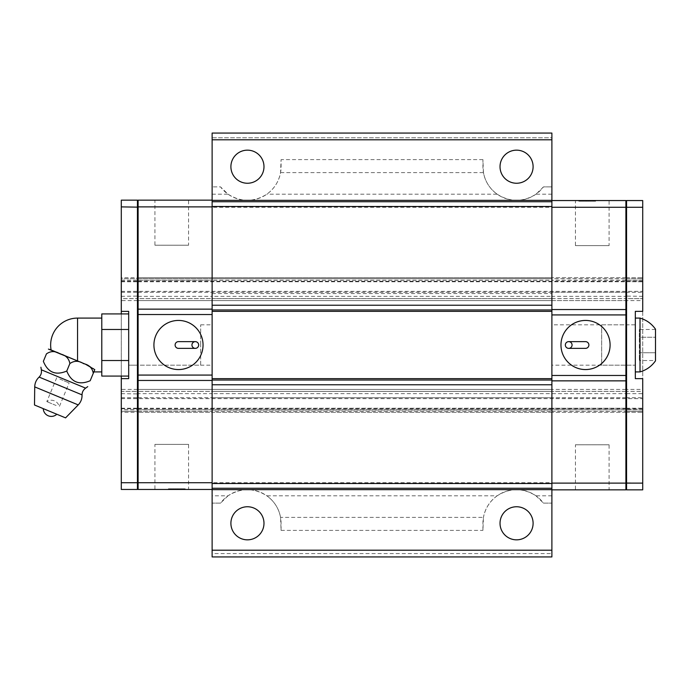 <?xml version="1.0" encoding="UTF-8"?>
<svg xmlns="http://www.w3.org/2000/svg" width="690" height="690" viewBox="0 0 690 690"><rect width="100%" height="100%" fill="white"/><g stroke="black" fill="none" stroke-linecap="round" stroke-linejoin="round"><path stroke-width="0.52" stroke-dasharray="3.45 2.59" d="M121.293 281.279L137.439 281.279L137.439 200.152L121.293 200.152L121.293 409.713L137.465 409.713L138.112 402.425L138.112 398.044L137.439 396.457L138.112 398.027L137.439 412.284L137.439 411.292L121.293 411.292L121.293 412.284L121.293 409.8L137.465 409.8M138.112 281.002L137.439 281.279L137.439 300.599L138.112 299.926L138.112 298.149L138.112 299.926L137.439 300.599L137.439 293.561L138.112 291.956L137.439 293.561L137.439 396.457L137.439 389.402L138.112 390.074L138.112 398.027L138.112 207.155L138.112 482.448L138.112 390.074L137.439 389.402L137.439 391.377L121.293 391.377L121.293 389.402L121.293 409.8M138.112 291.956L137.439 277.716L137.439 278.708L121.293 278.708L121.293 277.716L121.293 278.708L137.439 278.708L138.112 291.956M138.112 402.425L138.112 412.956L138.112 402.425M138.112 287.575L138.112 277.044L138.112 287.575M138.112 207.155L138.112 200.825L138.112 207.155L121.293 206.871M138.112 482.448L138.112 488.779L138.112 482.422L137.439 482.698L137.439 489.452L138.112 488.779M200.687 365.183L200.687 345L200.687 365.183L128.694 365.183L128.694 324.818L128.694 365.183L128.694 324.818L128.694 365.183L138.112 365.183L138.112 324.818L138.112 365.183L138.112 324.818L138.112 365.183L212.123 365.183L212.123 324.818L212.123 365.183M121.293 409.713L121.293 411.292L137.439 411.292L137.465 409.713M121.293 408.721L137.439 408.721L137.439 391.377L138.112 391.851L137.439 391.377L121.293 391.377L121.293 489.452L137.439 489.452M121.293 376.076L121.293 313.924M121.293 298.623L121.293 300.599L121.293 298.623L137.439 298.623L121.293 298.623M121.293 296.355L138.112 296.07M138.112 277.044L137.439 277.716L138.112 277.044L137.439 277.716L121.293 277.716M137.439 200.152L138.112 200.825M138.112 408.998L137.439 408.721L137.439 482.698L121.293 482.698M138.112 412.956L137.439 412.284L138.112 412.956L137.439 412.284L121.293 412.284M121.293 393.645L138.112 393.93M137.439 300.599L121.293 300.599M137.439 389.402L121.293 389.402M121.293 378.638L128.694 378.638L128.694 311.363L121.293 311.363M138.112 281.279L212.123 281.279L212.123 298.623L212.123 281.71L212.123 298.623L138.112 298.623L138.112 280.2L212.123 280.2L212.123 281.71L212.123 277.716L212.123 278.708L138.112 278.708L138.112 409.713L212.123 409.713L212.123 412.284L212.123 411.292L138.112 411.292L138.112 412.284L138.112 389.402L138.112 391.377L212.123 391.377L212.123 489.452L212.123 206.879L212.123 300.599L212.123 298.623L212.123 300.599L138.112 300.599L138.112 200.152L212.123 200.152L212.123 206.871L212.123 200.152M138.112 397.742L212.123 397.742L212.123 409.8L212.123 389.402L212.123 391.377L212.123 389.402L138.112 389.402L551.888 389.402L551.888 391.377L551.888 389.402L212.123 389.402L212.123 482.698L138.112 482.698L138.112 391.377L551.888 391.377L551.888 412.284L551.888 200.549L551.888 483.121L551.888 389.402L551.888 391.377L212.123 391.377L212.123 397.742L551.888 397.742L551.888 391.377L625.899 391.377L625.899 389.402L625.899 412.284L625.899 200.549L551.888 200.549M138.112 408.221L212.123 408.221L212.123 393.645L212.123 408.221L551.888 408.221L551.888 409.713L625.899 409.713M138.112 296.355L212.123 296.355L212.123 280.287L212.123 393.645L551.888 393.645L551.888 296.355L625.899 296.355M138.112 292.258L551.888 292.258L551.888 280.2L212.123 280.2L212.123 278.708L138.112 278.708L138.112 280.2M138.112 409.8L212.123 409.8L212.123 411.292L551.888 411.292L212.123 411.292L212.123 409.8L551.888 409.8L551.888 412.284L212.123 412.284L212.123 411.292L212.123 412.284L138.112 412.284L551.888 412.284L551.888 409.713L212.123 409.713L212.123 411.292L138.112 411.292L138.112 409.713M212.123 489.452L138.112 489.452L138.112 482.698M625.899 292.258L551.888 292.258L551.888 298.623L138.112 298.623L138.112 300.599L551.888 300.599L212.123 300.599L212.123 298.623L551.888 298.623L551.888 207.302L625.899 207.302M625.899 280.287L551.888 280.287L551.888 277.716L212.123 277.716L551.888 277.716L551.888 278.708L212.123 278.708L212.123 277.716L138.112 277.716L212.123 277.716L212.123 280.287L551.888 280.287L551.888 296.355L212.123 296.355L212.123 393.645L138.112 393.645M212.123 206.871L138.112 206.871M138.112 408.721L551.888 408.721L551.888 391.377L625.899 391.377L625.899 489.848L551.888 489.848L551.888 483.129L551.888 489.848M183.859 489.452L168.386 489.452L185.205 489.452L168.386 489.452L185.205 489.452L168.386 489.452L185.205 489.452L168.386 489.452L185.205 489.452L173.25 489.452L185.205 489.452L173.268 489.452L185.205 489.452L183.859 489.452L183.859 488.779L177.804 488.779L185.205 488.779L168.386 488.779L185.205 488.779L168.386 488.779L185.205 488.779L168.386 488.779L185.205 488.779L168.386 488.779L185.205 488.779L173.25 488.779L185.205 488.779L173.268 488.779L185.205 488.779L183.859 488.779L183.859 489.452M188.568 489.452L154.931 489.452L188.568 489.452L188.568 444.377L154.931 444.377L154.931 489.452M154.931 200.152L188.568 200.152L154.931 200.152L154.931 245.226L188.568 245.226L188.568 200.152M177.804 489.452L177.804 488.779M185.205 489.452L185.205 488.779L185.205 489.452M169.731 489.452L169.731 488.779L169.731 489.452M168.386 489.452L168.386 488.779L168.386 489.452M175.786 489.452L175.786 488.779M180.97 489.452L180.97 488.779M173.578 489.452L173.578 488.779M177.226 489.452L177.226 488.779M173.25 489.452L173.25 488.779M173.268 489.452L173.268 488.779M154.931 444.377L188.568 444.377M203.041 345A24.555 24.555 0 0 1 166.204 366.269A24.555 24.555 0 0 1 166.204 323.731A24.555 24.555 0 0 1 203.041 345M188.568 245.226L154.931 245.226M195.305 341.636L178.477 341.636A3.364 3.364 0 0 0 175.113 345A3.364 3.364 0 0 0 178.477 348.364L195.305 348.364A3.364 3.364 0 0 1 191.941 345A3.364 3.364 0 0 1 195.305 341.636M212.123 553.57L212.123 482.698L551.888 482.698L551.888 553.57L212.123 553.57L212.123 556.934L551.888 556.934L551.888 553.57M551.888 139.794L551.888 137.776L212.123 137.776L212.123 133.067L551.888 133.067L551.888 137.776L212.123 137.776L212.123 139.794L551.888 139.794L551.888 207.302L212.123 207.302L212.123 139.794M212.123 207.302L212.123 281.279L625.899 281.279M625.899 280.2L551.888 280.2L551.888 278.708L625.899 278.708L212.123 278.708L212.123 280.287L138.112 280.287M551.888 482.698L551.888 408.721L625.899 408.721M551.888 495.808L535.966 495.808C523.029 487.675 510.1 487.675 497.171 495.808L266.84 495.808C253.911 487.675 240.974 487.675 228.045 495.808L212.123 495.808M228.045 194.192C240.974 202.325 253.911 202.325 266.84 194.192C274.24 188.793 278.812 181.599 280.563 172.612L281.08 159.614L281.08 166.704A33.638 33.638 0 0 1 220.533 186.887L212.123 186.887L220.533 186.887L228.045 194.192L212.123 194.192M280.563 172.612L483.449 172.612C485.199 181.599 489.771 188.793 497.171 194.192L266.84 194.192M497.171 194.192C510.1 202.325 523.029 202.325 535.966 194.192L543.479 186.887L551.888 186.887L543.479 186.887A33.638 33.638 0 0 1 482.922 166.704L482.922 159.614L483.449 172.612M551.888 194.192L535.966 194.192M228.045 495.808L220.533 503.114L212.123 503.114L220.533 503.114A33.638 33.638 0 0 1 281.08 523.296L281.08 530.386L280.563 517.388C278.812 508.401 274.24 501.207 266.84 495.808M535.966 495.808L543.479 503.114L551.888 503.114L543.479 503.114A33.638 33.638 0 0 0 482.922 523.296L482.922 530.386L483.449 517.388L280.563 517.388M247.443 539.839A16.543 16.543 0 0 0 261.769 515.025A16.543 16.543 0 0 0 233.117 515.025A16.543 16.543 0 0 0 247.443 539.839M516.568 539.839A16.543 16.543 0 0 0 530.895 515.025A16.543 16.543 0 0 0 502.242 515.025A16.543 16.543 0 0 0 516.568 539.839M247.443 183.247A16.543 16.543 0 0 0 261.769 158.433A16.543 16.543 0 0 0 233.117 158.433A16.543 16.543 0 0 0 247.443 183.247M516.568 183.247A16.543 16.543 0 0 0 530.895 158.433A16.543 16.543 0 0 0 502.242 158.433A16.543 16.543 0 0 0 516.568 183.247M497.171 495.808C489.771 501.207 485.199 508.401 483.449 517.388M625.899 409.8L551.888 409.8L551.888 397.742L625.899 397.742M138.112 397.768L551.888 397.768L551.888 408.221L625.899 408.221M625.899 397.768L551.888 397.768L551.888 393.645L625.899 393.645M212.123 300.599L551.888 300.599L551.888 298.623L551.888 300.599L625.899 300.599L138.112 300.599M551.888 365.183L551.888 324.818L551.888 365.183L625.899 365.183L625.899 324.818L625.899 365.183L625.899 324.818L551.888 324.818M609.08 489.848L575.434 489.848L609.08 489.848L609.08 444.774L575.434 444.774L575.434 489.848M551.888 483.129L625.899 483.129M625.899 389.402L138.112 389.402M625.899 412.284L551.888 412.284L625.899 412.284M625.899 277.716L551.888 277.716L625.899 277.716M580.143 200.549L595.617 200.549L578.798 200.549L595.617 200.549L578.798 200.549L595.617 200.549L578.798 200.549L595.617 200.549L578.798 200.549L595.617 200.549L578.798 200.549L590.752 200.549L578.798 200.549L590.744 200.549L580.143 200.549L580.143 201.221L586.198 201.221L578.798 201.221L595.617 201.221L578.798 201.221L595.617 201.221L578.798 201.221L595.617 201.221L578.798 201.221L595.617 201.221L578.798 201.221L595.617 201.221L578.798 201.221L590.752 201.221L578.798 201.221L590.744 201.221L580.143 201.221L580.143 200.549L580.143 201.221M575.434 200.549L609.08 200.549L575.434 200.549L575.434 245.623L609.08 245.623L609.08 200.549M575.434 444.774L609.08 444.774M586.198 200.549L586.198 201.221M578.798 200.549L578.798 201.221L578.798 200.549M594.271 200.549L594.271 201.221L594.271 200.549M595.617 200.549L595.617 201.221L595.617 200.549M588.216 200.549L588.216 201.221M583.041 200.549L583.041 201.221M590.424 200.549L590.424 201.221M586.785 200.549L586.785 201.221M590.752 200.549L590.752 201.221M590.744 200.549L590.744 201.221M609.08 245.623L575.434 245.623M560.97 345A24.555 24.555 0 0 1 597.807 323.731A24.555 24.555 0 0 1 597.807 366.269A24.555 24.555 0 0 1 560.97 345M568.707 348.364L585.525 348.364A3.364 3.364 0 0 0 588.889 345A3.364 3.364 0 0 0 585.525 341.636L568.707 341.636A3.364 3.364 0 0 1 572.07 345A3.364 3.364 0 0 1 568.707 348.364M625.899 410.576L625.899 398.027L626.572 396.44L625.899 398.044L625.899 411.775L625.899 410.576L626.572 410.093L625.899 402.425L626.546 409.713L642.718 409.713L642.718 200.549L626.572 200.549L625.899 201.221L625.899 207.578L625.899 201.221M626.097 292.258L625.899 287.575L625.899 291.956L626.572 293.543L626.097 292.258L642.718 292.258M625.899 489.175L625.899 207.552L625.899 489.175L626.572 489.848L642.718 489.848L642.718 409.713M626.339 281.779L625.899 287.575L626.348 281.71L642.718 281.779M625.899 279.51L625.899 287.575L625.899 278.225L625.899 279.51L626.572 279.985L626.348 281.693L626.546 280.2L642.718 280.2M642.718 311.363L642.718 378.638L635.318 378.638L635.318 311.363L642.718 311.363M626.572 489.848L626.572 391.377L642.718 391.377L642.718 389.402L642.718 391.377L626.572 391.377L626.572 389.402L626.572 396.44L626.572 393.645L625.899 393.93M625.899 394.128L626.572 393.645L626.572 293.543L625.899 293.069L625.899 291.974L626.572 293.561L626.572 300.599L626.572 281.279L625.899 281.002M625.899 391.851L625.899 390.074L625.899 391.851L626.572 391.377L625.899 391.851M625.899 298.149L625.899 299.926L625.899 298.149L626.572 298.623L642.718 298.623L626.572 298.623L625.899 298.149M626.572 279.985L625.899 277.044L625.899 278.225L626.572 278.708L626.572 277.716L626.546 280.2M625.899 411.775L625.899 412.956L625.899 411.775L626.572 411.292L626.572 412.284L626.572 411.292L642.718 411.292L626.572 411.292L625.899 411.775M625.899 324.818L625.899 365.183L635.318 365.183L635.318 324.818L625.899 324.818M601.671 324.818L635.318 324.818L635.318 371.91L635.318 345L635.318 365.183L601.671 365.183L601.671 324.818L601.671 365.183M642.718 296.355L625.899 296.07M625.899 277.044L626.572 277.716L642.718 277.716L626.572 277.716L625.899 277.044M626.572 300.599L625.899 299.926L626.572 300.599L642.718 300.599M642.718 281.279L626.572 281.279L626.572 207.302L625.899 207.578M642.718 207.302L626.572 207.302L626.572 200.549M642.718 483.129L625.899 482.845M642.718 408.721L625.899 408.998M626.572 389.402L625.899 390.074L626.572 389.402L642.718 389.402M625.899 412.956L626.572 412.284L642.718 412.284L626.572 412.284L625.899 412.956M626.572 393.645L642.718 393.645M101.784 313.924L101.784 376.076M66.775 371.039L69.862 363.578C68.931 358.343 65.688 355.126 60.142 353.944C55.373 350.856 50.81 350.839 46.446 353.875L43.358 361.336C47.877 372.497 55.683 375.731 66.775 371.039C71.294 382.2 79.1 385.434 90.192 380.733L94.789 369.642C93.512 368.296 90.416 366.494 85.5 364.225L51.112 349.985M65.576 417.873L34.5 405.004M55.916 413.871L43.263 408.627L55.916 413.871M128.694 376.076L128.694 329.466L128.694 376.076M128.694 360.534L101.784 360.534M128.694 329.466L128.694 313.924L128.694 329.466L101.784 329.466M200.687 345L200.687 324.818L200.687 345M59.806 379.069L69.129 382.933L59.806 379.069M56.14 405.496L46.817 401.632L56.14 405.496M655.5 337.229L655.5 352.771L639.354 352.771L639.354 337.229L639.354 360.534L639.354 352.771L655.5 352.771L655.5 337.229L639.354 337.229L639.354 329.466L639.354 337.229L655.5 337.229L655.5 329.466L655.5 337.229M655.5 329.466L639.354 329.466M655.5 360.534L655.5 352.771L655.5 360.534L639.354 360.534M640.027 371.91L640.027 318.09M655.5 360.81L655.5 329.19M121.293 398.613L642.718 398.613M121.293 397.742L137.914 397.742M121.293 408.29L138.112 408.385M121.293 408.221L137.672 408.221M121.293 398.63L642.718 398.63M121.293 397.768L137.914 397.768M121.293 291.37L642.718 291.37M121.293 292.232L137.914 292.232M121.293 281.779L137.672 281.779M121.293 280.287L137.465 280.287M121.293 281.71L138.112 281.615M121.293 280.2L137.465 280.2M121.293 291.387L642.718 291.387M121.293 292.258L137.914 292.258M138.112 408.446L137.655 408.368M138.112 410.576L137.439 410.093M138.112 396.931L137.439 396.457L138.112 396.914M138.112 293.069L137.439 293.543L138.112 293.086M138.112 279.51L137.439 279.985M138.112 279.424L137.439 279.907M138.112 281.555L137.655 281.632M138.112 295.872L137.439 296.355M138.112 278.225L137.439 278.708L138.112 278.225M138.112 298.149L137.439 298.623L138.112 298.149M138.112 411.775L137.439 411.292L138.112 411.775M138.112 410.49L137.439 410.015M138.112 408.29L625.899 408.29M138.112 292.232L625.899 292.232M138.112 281.779L625.899 281.779M138.112 281.71L625.899 281.71M183.368 489.452L183.368 488.779L183.368 489.452M178.227 489.452L178.227 488.779M178.055 489.452L178.055 488.779M183.437 489.452L183.437 488.779L183.437 489.452M170.585 489.452L170.585 488.779L170.585 489.452M170.232 489.452L170.232 488.779L170.232 489.452M175.364 489.452L175.364 488.779M175.536 489.452L175.536 488.779M171.008 489.452L171.008 488.779M170.482 489.452L170.482 488.779M183.014 489.452L183.014 488.779L183.014 489.452M183.117 489.452L183.117 488.779L183.126 489.452M183.523 489.452L183.523 488.779L183.523 489.452M183.221 489.452L183.221 488.779M183.178 489.452L183.178 488.779M181.841 489.452L181.841 488.779M212.123 293.543L551.888 293.543M212.123 410.015L551.888 410.015M212.123 389.402L551.888 389.402M281.08 530.386L482.922 530.386M482.922 159.614L281.08 159.614M551.888 411.292L625.899 411.292L551.888 411.292M551.888 298.623L625.899 298.623L551.888 298.623M551.888 300.599L625.899 300.599M580.644 200.549L580.644 201.221L580.644 200.549M585.775 200.549L585.775 201.221M585.948 200.549L585.948 201.221M580.566 200.549L580.566 201.221L580.566 200.549M593.426 200.549L593.426 201.221L593.426 200.549M593.78 200.549L593.78 201.221L593.78 200.549M588.639 200.549L588.639 201.221M588.466 200.549L588.466 201.221M593.003 200.549L593.003 201.221M593.529 200.549L593.529 201.221M580.989 200.549L580.989 201.221L580.989 200.549M580.894 200.549L580.894 201.221L580.885 200.549M580.48 200.549L580.48 201.221M580.79 200.549L580.79 201.221M580.833 200.549L580.833 201.221M582.162 200.549L582.162 201.221M580.488 200.549L580.488 201.221M626.339 408.221L642.718 408.221M625.899 408.385L642.718 408.29M626.546 409.8L642.718 409.8M626.089 397.768L642.718 397.768M626.089 292.232L642.718 292.232M626.546 280.287L642.718 280.287M625.899 281.615L642.718 281.71M626.097 397.742L642.718 397.742M625.899 396.914L626.572 396.44L625.899 396.931M625.899 410.49L626.572 410.015M625.899 279.424L626.572 279.907M625.899 281.555L626.348 281.632M625.899 408.446L626.348 408.368M626.572 278.708L642.718 278.708L626.572 278.708M642.045 277.716L642.718 277.716M642.045 412.284L642.718 412.284M77.556 360.939L77.556 318.09M85.638 388.151L41.331 369.797M82.041 394.861L39.132 377.085M34.724 386.892L78.229 404.909M200.687 324.818L212.123 324.818M56.701 377.784L46.817 401.632A8.073 8.073 0 0 1 59.254 406.781L69.129 382.933"/><path stroke-width="1.03" d="M138.112 488.779L137.439 489.452L121.293 489.452L121.293 376.076M121.293 313.924L121.293 200.152L137.439 200.152L138.112 200.825M138.112 482.448L137.439 482.724L137.439 200.152M121.293 206.879L138.112 207.155M137.439 489.452L137.439 482.724L121.293 482.724M121.293 311.363L128.694 311.363L128.694 378.638L121.293 378.638M212.123 200.152L138.112 200.152L138.112 489.452L212.123 489.452M212.123 482.724L138.112 482.724M212.123 380.457L138.112 380.457M212.123 375.075L138.112 375.075M212.123 314.528L138.112 314.528M203.041 345A24.555 24.555 0 0 0 166.204 323.731A24.555 24.555 0 0 0 166.204 366.269A24.555 24.555 0 0 0 203.041 345M212.123 309.146L138.112 309.146M212.123 206.879L138.112 206.879M195.305 341.636L178.477 341.636A3.364 3.364 0 0 0 175.113 345A3.364 3.364 0 0 0 178.477 348.364L195.305 348.364A3.364 3.364 0 0 0 198.668 345A3.364 3.364 0 0 1 195.305 348.364A3.364 3.364 0 0 1 191.941 345A3.364 3.364 0 0 1 195.305 341.636A3.364 3.364 0 0 1 198.668 345A3.364 3.364 0 0 0 195.305 341.636M212.123 550.206L212.123 556.934L551.888 556.934L551.888 133.067L212.123 133.067L212.123 550.206L551.888 550.206M551.888 139.794L212.123 139.794M551.888 200.35L212.123 200.35M247.443 150.161A16.543 16.543 0 0 1 263.985 166.704A16.543 16.543 0 0 1 247.443 183.247A16.543 16.543 0 0 1 230.9 166.704A16.543 16.543 0 0 1 247.443 150.161M516.568 150.161A16.543 16.543 0 0 1 533.103 166.704A16.543 16.543 0 0 1 516.568 183.247A16.543 16.543 0 0 1 500.026 166.704A16.543 16.543 0 0 1 516.568 150.161M551.888 311.363L212.123 311.363M551.888 378.638L212.123 378.638M551.888 489.65L212.123 489.65M247.443 506.753A16.543 16.543 0 0 1 263.985 523.296A16.543 16.543 0 0 1 247.443 539.839A16.543 16.543 0 0 1 230.9 523.296A16.543 16.543 0 0 1 247.443 506.753M516.568 506.753A16.543 16.543 0 0 1 533.103 523.296A16.543 16.543 0 0 1 516.568 539.839A16.543 16.543 0 0 1 500.026 523.296A16.543 16.543 0 0 1 516.568 506.753M551.888 200.549L625.899 200.549L625.899 489.848L551.888 489.848M551.888 380.854L625.899 380.854M551.888 483.121L625.899 483.121M551.888 207.276L625.899 207.276M551.888 309.543L625.899 309.543M551.888 314.925L625.899 314.925M551.888 375.472L625.899 375.472M560.97 345A24.555 24.555 0 0 0 597.807 366.269A24.555 24.555 0 0 0 597.807 323.731A24.555 24.555 0 0 0 560.97 345M568.707 348.364L585.525 348.364A3.364 3.364 0 0 0 588.889 345A3.364 3.364 0 0 0 585.525 341.636L568.707 341.636A3.364 3.364 0 0 0 565.343 345A3.364 3.364 0 0 1 568.707 341.636A3.364 3.364 0 0 1 572.07 345A3.364 3.364 0 0 1 568.707 348.364A3.364 3.364 0 0 1 565.343 345A3.364 3.364 0 0 0 568.707 348.364M625.899 201.221L626.572 200.549L642.718 200.549L642.718 311.363L635.318 311.363L635.318 378.638L642.718 378.638L642.718 489.848L626.572 489.848L625.899 489.175M625.899 207.552L626.572 207.276L626.572 483.121L625.899 482.845M626.572 200.549L626.572 207.276L642.718 207.276M642.718 483.121L626.572 483.121L626.572 489.848M101.784 318.09L77.556 318.09A26.91 26.91 0 0 0 51.112 349.985L85.5 364.225L94.789 369.642L93.279 373.273C92.348 368.037 89.105 364.829 83.559 363.639C78.789 360.56 74.227 360.534 69.862 363.578C74.227 360.534 78.789 360.56 83.559 363.639C89.105 364.829 92.348 368.037 93.279 373.273L90.192 380.733C86.906 388.668 86.906 388.668 90.192 380.733C86.906 388.668 86.906 388.668 90.192 380.733C79.1 385.434 71.294 382.2 66.775 371.039L69.862 363.578C68.931 358.343 65.688 355.126 60.142 353.944C55.373 350.856 50.81 350.839 46.446 353.875C49.378 346.803 49.378 346.803 46.446 353.875C49.378 346.803 49.378 346.803 46.446 353.875L43.358 361.336C47.877 372.497 55.683 375.731 66.775 371.039M77.556 318.09L77.556 360.939L49.878 349.476L85.5 364.225L60.013 353.668M77.556 360.939L48.429 349.088M43.358 361.336C40.072 369.271 40.072 369.271 43.358 361.336C40.072 369.271 40.072 369.271 43.358 361.336M34.724 386.892L34.5 405.004L36.579 405.867L65.576 417.873L78.229 404.909L34.724 386.892C34.836 383.01 36.303 379.741 39.132 377.085L82.041 394.861C82.11 392.058 83.309 389.824 85.638 388.151L87.751 386.624M128.694 376.076L101.784 376.076L101.784 313.924L128.694 313.924M128.694 360.534L101.784 360.534M128.694 329.466L101.784 329.466M635.318 318.09L640.027 318.09L640.027 371.91L635.318 371.91M640.027 318.09C646.47 319.988 651.627 323.688 655.5 329.19L655.5 360.81C651.627 366.312 646.47 370.013 640.027 371.91M212.123 201.739L551.888 201.739M551.888 206.5L212.123 206.5M212.123 305.213L551.888 305.213M551.888 309.965L212.123 309.965M212.123 380.035L551.888 380.035M551.888 384.787L212.123 384.787M212.123 483.5L551.888 483.5M551.888 488.261L212.123 488.261M40.917 367.227L41.331 369.797L85.638 388.151M93.849 371.91L101.784 371.91M85.5 364.225L49.861 349.459M41.331 369.797C41.797 372.635 41.064 375.058 39.132 377.085M82.041 394.861C82.162 398.742 80.894 402.089 78.229 404.909M43.263 408.627A8.073 8.073 0 0 0 56.822 414.25"/></g></svg>
